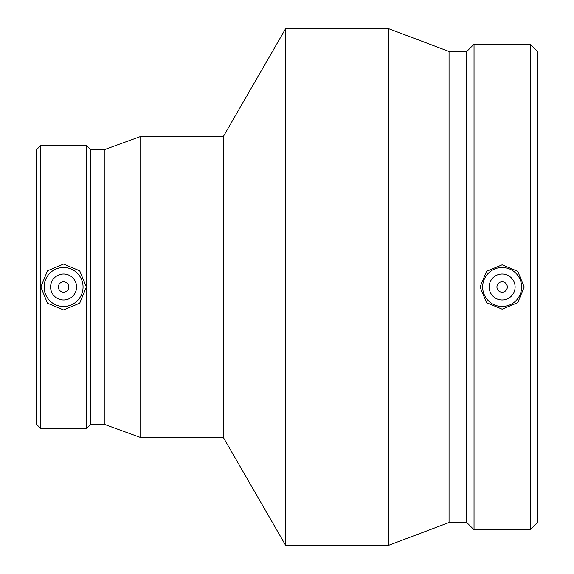<?xml version="1.0" encoding="UTF-8"?>
<svg xmlns="http://www.w3.org/2000/svg" width="574" height="574" viewBox="0 0 574 574"><rect width="100%" height="100%" fill="white"/><g stroke="black" fill="none" stroke-linecap="round" stroke-linejoin="round"><path stroke-width="0.86" d="M507.323 287A5.195 5.195 0 0 1 499.531 291.499A5.195 5.195 0 0 1 499.531 282.501A5.195 5.195 0 0 1 507.323 287M68.78 287A5.195 5.195 0 0 1 60.995 291.499A5.195 5.195 0 0 1 60.995 282.501A5.195 5.195 0 0 1 68.78 287M515.108 287A12.98 12.98 0 0 1 495.642 298.243A12.98 12.98 0 0 1 495.642 275.757A12.98 12.98 0 0 1 515.108 287M482.662 287A19.473 19.473 0 0 1 502.128 267.527A19.473 19.473 0 0 1 521.601 287A19.473 19.473 0 0 1 502.128 306.473A19.473 19.473 0 0 1 482.662 287M502.128 264.836L517.755 271.344L524.206 287L517.755 302.656L502.128 309.164L486.508 302.656L480.051 287L486.508 271.344L502.128 264.836M76.572 287A12.98 12.98 0 0 1 57.099 298.243A12.98 12.98 0 0 1 57.099 275.757A12.98 12.98 0 0 1 76.572 287M44.119 287A19.473 19.473 0 0 1 63.592 267.527A19.473 19.473 0 0 1 83.058 287A19.473 19.473 0 0 1 63.592 306.473A19.473 19.473 0 0 1 44.119 287M63.592 264.076L79.707 270.82L86.351 287L79.707 303.18L63.592 309.924L47.47 303.18L40.833 287L47.47 270.82L63.592 264.076M40.732 145.466L36.485 149.714L36.485 424.286L40.732 428.534L86.444 428.534L86.444 145.466L40.732 145.466L40.732 428.534M86.444 145.466L90.692 149.714L90.692 424.286L86.444 428.534M90.692 149.714L104.246 149.714L104.246 424.286L140.73 437.567L223.401 437.567L285.601 545.3L388.655 545.3L388.655 28.7L285.601 28.7L285.601 545.3M104.246 149.714L140.73 136.433L140.73 437.567M140.73 136.433L223.401 136.433L223.401 437.567M388.655 28.7L449.055 51.481L449.055 522.519L388.655 545.3M449.055 51.481L466.748 51.481L466.748 522.519L474.031 529.802L530.225 529.802L530.225 44.198L474.031 44.198L474.031 529.802M530.225 44.198L537.515 51.481L537.515 522.519L530.225 529.802M90.692 424.286L104.246 424.286M223.401 136.433L285.601 28.7M449.055 522.519L466.748 522.519M466.748 51.481L474.031 44.198"/></g></svg>
